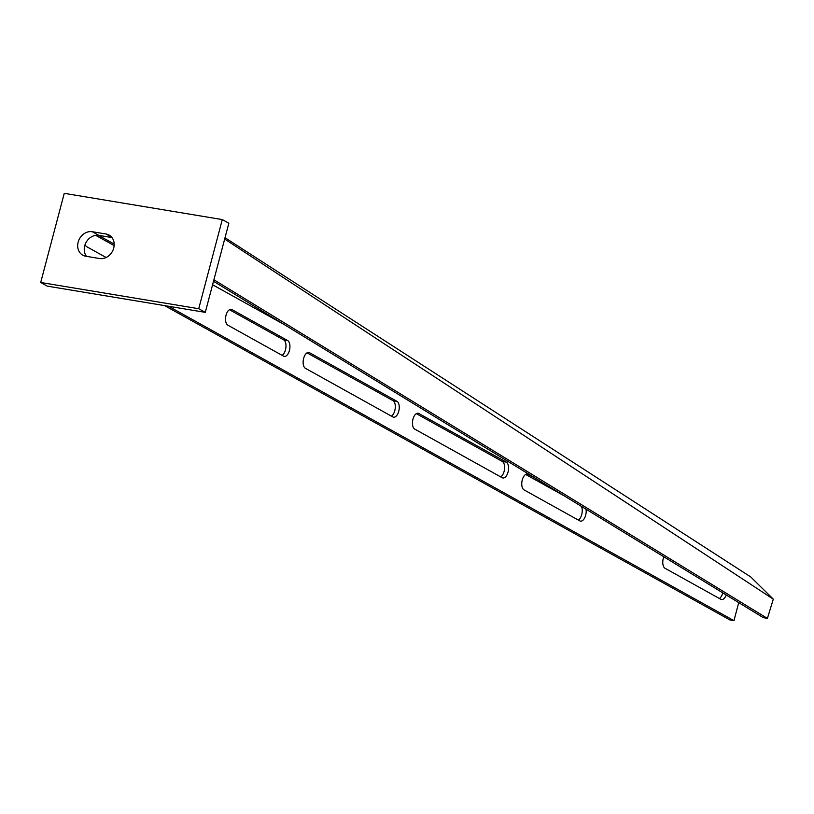 <?xml version="1.0" encoding="UTF-8"?>
<svg xmlns="http://www.w3.org/2000/svg" width="814" height="814" viewBox="0 0 814 814"><rect width="100%" height="100%" fill="white"/><g stroke="black" fill="none" stroke-linecap="round" stroke-linejoin="round"><path stroke-width="1.22" d="M722.761 592.857A8.171 4.192 -80.6 0 1 722.74 592.958A8.171 4.192 -80.6 0 1 719.352 598.483M726.251 594.993A8.171 4.192 -80.6 0 1 721.519 599.542A8.171 4.192 -80.6 0 1 720.797 599.287L665.048 568.284A8.171 4.192 -80.6 0 1 663.797 556.776M581.45 506.4A8.171 4.192 -80.6 0 1 581.725 514.55A8.171 4.192 -80.6 0 1 578.337 520.075M586.029 509.198A8.171 4.192 -80.6 0 1 585.673 515.201A8.171 4.192 -80.6 0 1 580.504 521.133A8.171 4.192 -80.6 0 1 579.782 520.879L524.033 489.875A8.171 4.192 -80.6 0 1 522.1 480.667A8.171 4.192 -80.6 0 1 527.431 474.023A8.171 4.192 -80.6 0 1 528.154 474.277L536.853 479.11M416.341 413.644L502.34 461.467A8.171 4.192 -80.6 0 1 504.11 471.387A8.171 4.192 -80.6 0 1 500.722 476.912M508.058 472.049A8.171 4.192 -80.6 0 1 502.899 477.981A8.171 4.192 -80.6 0 1 502.177 477.716L414.723 429.09A8.171 4.192 -80.6 0 1 412.79 419.882A8.171 4.192 -80.6 0 1 418.121 413.237A8.171 4.192 -80.6 0 1 418.844 413.492L506.298 462.118A8.171 4.192 -80.6 0 1 508.058 472.049M307.031 352.859L393.03 400.681A8.171 4.192 -80.6 0 1 394.8 410.612A8.171 4.192 -80.6 0 1 391.412 416.127M398.748 411.263A8.171 4.192 -80.6 0 1 393.579 417.195A8.171 4.192 -80.6 0 1 392.857 416.941L305.413 368.315A8.171 4.192 -80.6 0 1 303.469 359.096A8.171 4.192 -80.6 0 1 308.811 352.452A8.171 4.192 -80.6 0 1 309.534 352.706L396.978 401.333A8.171 4.192 -80.6 0 1 398.748 411.263M229.416 309.707L283.72 339.896A8.171 4.192 -80.6 0 1 285.48 349.827A8.171 4.192 -80.6 0 1 282.092 355.352M289.428 350.478A8.171 4.192 -80.6 0 1 284.269 356.41A8.171 4.192 -80.6 0 1 283.547 356.156L227.798 325.152A8.171 4.192 -80.6 0 1 225.865 315.944A8.171 4.192 -80.6 0 1 231.196 309.3A8.171 4.192 -80.6 0 1 231.919 309.554L287.668 340.557A8.171 4.192 -80.6 0 1 289.428 350.478M213.909 279.762L767.399 618.406L773.3 599.145L750.722 576.933L225.02 237.698M525.651 474.43L564.478 496.011M95.686 235.348L114.143 245.604M738.725 602.625L733.953 620.665L730.005 620.003L164.591 305.606M733.953 620.665L168.549 306.268M284.778 324.888L212.586 284.747M106.125 257.499L86.783 246.744A8.171 4.192 -80.6 0 1 85.114 244.556M98.392 235.307L114.184 244.088M773.3 599.145L224.664 239.051M213.502 281.278L763.278 617.643L767.399 618.406M64.255 193.335L222.283 219.577L228.846 223.219L205.291 312.362L47.263 286.131L40.7 282.478L64.255 193.335M222.283 219.577L198.728 308.72L205.291 312.362M198.728 308.72L40.7 282.478M106.085 234.015A12.831 10.836 119.1 0 1 109.086 235.053A12.831 10.836 119.1 0 1 113.126 249.847A12.831 10.836 119.1 0 1 99.613 258.526L85.785 256.237A12.831 10.836 119.1 0 1 82.784 255.189A12.831 10.836 119.1 0 1 78.744 240.405A12.831 10.836 119.1 0 1 92.257 231.715L106.085 234.015L111.549 237.057M86.467 256.349A12.831 10.836 119.1 0 1 86.294 242.033A12.831 10.836 119.1 0 1 98.82 235.368L111.956 237.546M231.919 309.554L230.423 309.31M287.668 340.557L283.72 339.896M309.534 352.706L308.038 352.462M396.978 401.333L393.03 400.681M418.844 413.492L417.348 413.247M506.298 462.118L502.34 461.467M528.154 474.277L526.668 474.033M92.257 231.715L98.82 235.368"/></g></svg>
